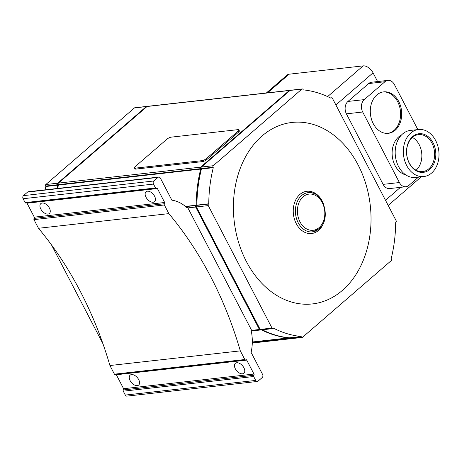<?xml version="1.0" encoding="UTF-8"?>
<svg xmlns="http://www.w3.org/2000/svg" width="462" height="462" viewBox="0 0 462 462"><rect width="100%" height="100%" fill="white"/><g stroke="black" fill="none" stroke-linecap="round" stroke-linejoin="round"><path stroke-width="0.69" d="M56.901 188.519A124.001 93.012 -96.4 0 1 57.698 185.164L57.479 184.742A1.126 0.843 -96.4 0 1 57.675 183.195L146.298 106.589A1.126 0.843 -96.4 0 1 146.673 106.422L134.817 107.756A1.126 0.843 83.6 0 0 134.448 107.923L45.819 184.529A1.126 0.843 83.6 0 0 45.628 186.076L45.842 186.492A124.001 93.012 83.6 0 0 45.051 189.847M51.473 244.866L102.945 343.745M146.673 106.422A1.126 0.843 -96.4 0 1 147.055 106.497M260.597 329.862A1.126 0.843 -96.4 0 1 259.425 329.493L195.669 207.028A1.126 0.843 -96.4 0 1 195.865 205.48L196.165 205.215A124.001 93.012 -96.4 0 1 200.681 169.092L200.462 168.676A1.126 0.843 -96.4 0 1 200.658 167.129L289.281 90.523A1.126 0.843 -96.4 0 1 289.651 90.356L147.413 106.341A1.126 0.843 83.6 0 0 147.043 106.508L58.414 183.114A1.126 0.843 83.6 0 0 58.218 184.661L58.437 185.077A124.001 93.012 83.6 0 0 57.646 188.432M158.755 177.073L28.367 191.724A2.252 1.692 83.6 0 0 27.628 192.059L23.487 195.634A2.252 1.692 83.6 0 0 23.1 198.735L25.127 202.622A0.901 0.676 83.6 0 0 25.78 203.043L156.168 188.386A0.901 0.676 -96.4 0 1 155.515 187.97L153.488 184.078A2.252 1.692 -96.4 0 1 153.875 180.983L158.016 177.402A2.252 1.692 -96.4 0 1 158.755 177.073A2.252 1.692 -96.4 0 1 160.383 178.118L171.876 200.19A39.501 29.632 -96.4 0 1 186.706 207.542A1.126 0.843 -96.4 0 1 187.89 207.9L251.646 330.37A1.126 0.843 -96.4 0 1 251.449 331.918A39.501 29.632 -96.4 0 1 251.103 352.391L262.595 374.457A2.252 1.692 -96.4 0 1 262.208 377.558L258.067 381.133A2.252 1.692 -96.4 0 1 257.328 381.468A2.252 1.692 -96.4 0 1 255.694 380.422L253.673 376.53A0.901 0.676 -96.4 0 1 253.829 375.294A0.901 0.676 83.6 0 0 253.985 374.053L246.72 360.1A0.901 0.676 83.6 0 0 245.767 359.817A0.901 0.676 -96.4 0 1 244.82 359.528L240.315 350.877A330.163 247.655 83.6 0 0 168.867 213.629L164.362 204.972A0.901 0.676 -96.4 0 1 164.518 203.73A0.901 0.676 83.6 0 0 164.674 202.495L157.409 188.542A0.901 0.676 83.6 0 0 156.462 188.253A0.901 0.676 -96.4 0 1 156.168 188.386M116.124 374.486A0.901 0.676 -96.4 0 1 116.332 374.751L123.597 388.709A0.901 0.676 -96.4 0 1 123.441 389.945A0.901 0.676 83.6 0 0 123.285 391.187L125.306 395.074A2.252 1.692 83.6 0 0 126.94 396.125L257.328 381.468M26.813 202.922A0.901 0.676 -96.4 0 1 27.021 203.193L34.286 217.146A0.901 0.676 -96.4 0 1 34.13 218.387A0.901 0.676 83.6 0 0 33.974 219.623L38.479 228.28A330.163 247.655 -96.4 0 1 109.927 365.529L114.432 374.18A0.901 0.676 83.6 0 0 115.084 374.601L245.472 359.95M152.801 193.763A6.537 3.846 -130.8 0 0 153.592 194.675M47.603 205.584A6.537 3.846 -130.8 0 0 48.389 206.497M49.399 208.062A6.537 3.846 49.2 0 1 49.376 213.49A6.537 3.846 49.2 0 1 40.8 209.032A6.537 3.846 49.2 0 1 40.823 203.598A6.537 3.846 49.2 0 1 49.399 208.062M154.597 196.24A6.537 3.846 49.2 0 1 154.574 201.669A6.537 3.846 49.2 0 1 146.004 197.205A6.537 3.846 49.2 0 1 146.027 191.776A6.537 3.846 49.2 0 1 154.597 196.24M242.111 365.327A6.537 3.846 -130.8 0 0 242.897 366.239M136.914 377.148A6.537 3.846 -130.8 0 0 137.699 378.06M138.704 379.625A6.537 3.846 49.2 0 1 138.687 385.054A6.537 3.846 49.2 0 1 130.111 380.59A6.537 3.846 49.2 0 1 130.134 375.161A6.537 3.846 49.2 0 1 138.704 379.625M243.907 367.798A6.537 3.846 49.2 0 1 243.884 373.232A6.537 3.846 49.2 0 1 235.314 368.768A6.537 3.846 49.2 0 1 235.331 363.34A6.537 3.846 49.2 0 1 243.907 367.798M109.927 365.529L240.315 350.877M38.479 228.28L168.867 213.629M289.651 90.356A1.126 0.843 -96.4 0 1 290.038 90.431M289.951 338.698A1.126 0.843 -96.4 0 1 288.779 338.328L288.559 337.913A124.001 93.012 -96.4 0 1 261.48 329.88M196.373 206.872A1.126 0.843 83.6 0 0 196.523 207.709L259.257 328.216A1.126 0.843 83.6 0 0 259.8 328.707M262.22 329.793A124.001 93.012 83.6 0 0 289.299 337.826L289.518 338.248A1.126 0.843 83.6 0 0 290.332 338.773L302.188 337.439A1.126 0.843 -96.4 0 1 301.374 336.913L301.155 336.498A124.001 93.012 -96.4 0 1 273.504 328.176L273.204 328.436A1.126 0.843 -96.4 0 1 272.014 328.078L208.264 205.613A1.126 0.843 -96.4 0 1 208.46 204.065L208.76 203.8A124.001 93.012 -96.4 0 1 213.277 167.677L213.057 167.261A1.126 0.843 -96.4 0 1 213.248 165.714L301.877 89.108A1.126 0.843 -96.4 0 1 303.06 89.466L303.28 89.882A124.001 93.012 -96.4 0 1 330.931 98.204L331.237 97.944A1.126 0.843 -96.4 0 1 332.421 98.302L396.171 220.767A1.126 0.843 -96.4 0 1 395.98 222.314L395.674 222.58A124.001 93.012 -96.4 0 1 391.164 258.703L391.378 259.118A1.126 0.843 -96.4 0 1 391.187 260.666L302.558 337.272A1.126 0.843 -96.4 0 1 302.188 337.439M302.246 88.941L290.396 90.275A1.126 0.843 83.6 0 0 290.026 90.442L201.397 167.042A1.126 0.843 83.6 0 0 201.201 168.59L201.42 169.011A124.001 93.012 83.6 0 0 196.904 205.134L196.604 205.394A1.126 0.843 83.6 0 0 196.408 206.941L260.164 329.412A1.126 0.843 83.6 0 0 260.978 329.937L272.834 328.603M238.837 129.874L239.333 130.827A3.384 1.022 152.5 0 1 238.559 132.138L206.826 159.563A3.384 1.022 152.5 0 1 202.535 161.602L135.863 169.092A3.384 1.022 152.5 0 1 134.933 168.867L134.436 167.914A3.384 1.022 152.5 0 1 135.21 166.603L166.938 139.178A3.384 1.022 152.5 0 1 171.235 137.139L237.907 129.649A3.384 1.022 152.5 0 1 238.837 129.874A3.384 1.022 152.5 0 1 238.063 131.185L206.335 158.61A3.384 1.022 152.5 0 1 202.038 160.649L135.366 168.139A3.384 1.022 152.5 0 1 134.436 167.914M58.437 185.077L200.681 169.092M201.42 169.011L213.277 167.677M185.429 206.422L196.165 205.215M196.904 205.134L208.76 203.8M377.593 81.555L373.053 72.834A9.021 5.301 -130.8 0 0 363.161 65.875L289.073 74.203A9.021 5.301 -130.8 0 0 287.15 75.006L266.36 92.972M418.422 177.165L408.899 185.395A9.021 6.763 -96.4 0 1 405.936 186.735L389.639 188.565A9.021 6.763 -96.4 0 1 383.113 184.373L346.396 113.843A9.021 6.763 -96.4 0 1 347.944 101.449L368.641 83.564A9.021 6.763 -96.4 0 1 371.604 82.224L387.901 80.394A9.021 6.763 -96.4 0 1 394.427 84.586L417.85 129.585M405.936 186.735A9.021 6.763 -96.4 0 1 399.411 182.542L362.699 112.012A9.021 6.763 -96.4 0 1 364.247 99.619L384.938 81.734A9.021 6.763 -96.4 0 1 387.901 80.394M405.948 174.977A20.854 15.644 -96.4 0 1 395.074 165.563A20.854 15.644 -96.4 0 1 401.461 135.02M376.825 94.964A20.854 15.644 -96.4 0 1 383.674 91.874A20.854 15.644 -96.4 0 1 400.566 106.023A20.854 15.644 -96.4 0 1 395.183 130.226A20.854 15.644 -96.4 0 1 388.334 133.322A20.854 15.644 -96.4 0 1 371.442 119.167A20.854 15.644 -96.4 0 1 376.825 94.964M387.774 133.368A20.854 15.644 83.6 0 0 394.069 130.353A20.854 15.644 83.6 0 0 399.555 106.503A20.854 15.644 83.6 0 0 383.119 91.95M423.816 176.559L415.661 177.477A23.672 17.758 -96.4 0 1 398.533 166.47A23.672 17.758 -96.4 0 1 410.377 130.428L418.526 129.51A23.672 17.758 -96.4 0 1 435.654 140.517A23.672 17.758 -96.4 0 1 423.816 176.559A23.672 17.758 -96.4 0 1 406.687 165.552A23.672 17.758 -96.4 0 1 418.526 129.51M433.061 142.758A19.433 14.576 -96.4 0 1 429.724 169.467A19.433 14.576 -96.4 0 1 409.28 163.311A19.433 14.576 -96.4 0 1 412.618 136.602A19.433 14.576 -96.4 0 1 433.061 142.758M432.005 143.26A18.601 13.952 -96.4 0 1 422.695 171.581A18.601 13.952 -96.4 0 1 409.24 162.936A18.601 13.952 -96.4 0 1 418.543 134.615A18.601 13.952 -96.4 0 1 432.005 143.26M412.387 137.416A18.601 13.952 -96.4 0 1 419.213 144.698A18.601 13.952 -96.4 0 1 416.071 170.218M252.31 341.984L288.559 337.913M289.299 337.826L301.155 336.498M45.842 186.492L57.698 185.164M358.09 164.899A91.309 68.492 -96.4 0 1 342.406 290.39A91.309 68.492 -96.4 0 1 246.35 261.48A91.309 68.492 -96.4 0 1 262.029 135.99A91.309 68.492 -96.4 0 1 358.09 164.899M324.977 217.798A21.252 15.939 -96.4 0 1 318.607 230.365A21.252 15.939 -96.4 0 1 296.252 223.637A21.252 15.939 -96.4 0 1 299.902 194.433A21.252 15.939 -96.4 0 1 322.257 201.161A21.252 15.939 -96.4 0 1 323.383 203.644M317.434 230.093A19.727 14.796 -96.4 0 1 312.456 231.889A19.727 14.796 -96.4 0 1 298.186 222.719A19.727 14.796 -96.4 0 1 301.571 195.605A19.727 14.796 -96.4 0 1 308.05 192.683A19.727 14.796 -96.4 0 1 313.305 193.33M27.628 192.059L158.016 177.402M125.306 395.074L255.694 380.422M123.285 391.187L253.673 376.53M123.441 389.945L253.829 375.294M123.597 388.709L253.985 374.053M116.332 374.751L246.72 360.1M114.432 374.18L244.82 359.528M33.974 219.623L164.362 204.972M34.13 218.387L164.518 203.73M34.286 217.146L164.674 202.495M27.021 203.193L157.409 188.542M25.127 202.622L155.515 187.97M23.1 198.735L153.488 184.078M23.487 195.634L153.875 180.983M251.646 330.37L259.425 329.493M187.89 207.9L195.669 207.028M58.414 183.114L200.658 167.129M58.218 184.661L200.462 168.676M201.201 168.59L213.057 167.261M201.397 167.042L213.248 165.714M147.043 106.508L289.281 90.523M238.559 132.138L238.063 131.185M206.826 159.563L206.335 158.61M202.535 161.602L202.038 160.649M135.863 169.092L135.366 168.139M290.026 90.442L301.877 89.108M185.666 206.624L195.865 205.48M196.604 205.394L208.46 204.065M196.408 206.941L208.264 205.613M260.164 329.412L272.014 328.078M335.886 104.961L373.053 72.834M327.616 96.598L363.161 65.875M385.504 200.271L400.456 187.353M368.641 83.564L384.938 81.734M347.944 101.449L364.247 99.619M383.113 184.373L399.411 182.542M346.396 113.843L362.699 112.012M267.51 92.845L289.073 74.203M252.304 342.429L288.779 338.328M289.518 338.248L301.374 336.913M330.567 98.019L331.237 97.944M45.628 186.076L57.479 184.742M134.448 107.923L146.298 106.589M45.819 184.529L57.675 183.195M303.095 196.795A18.209 13.658 -96.4 0 1 322.245 202.564A18.209 13.658 -96.4 0 1 319.121 227.581A18.209 13.658 -96.4 0 1 299.971 221.818A18.209 13.658 -96.4 0 1 303.095 196.795M187.075 207.38L186.584 207.432M421.24 176.848L388.184 205.423M260.239 330.018L251.802 330.965M289.593 338.854L252.287 343.047M331.606 97.777L330.359 97.915M312.312 231.907L319.115 228.846C331.878 219.098 323.192 190.032 307.906 192.7"/></g></svg>
